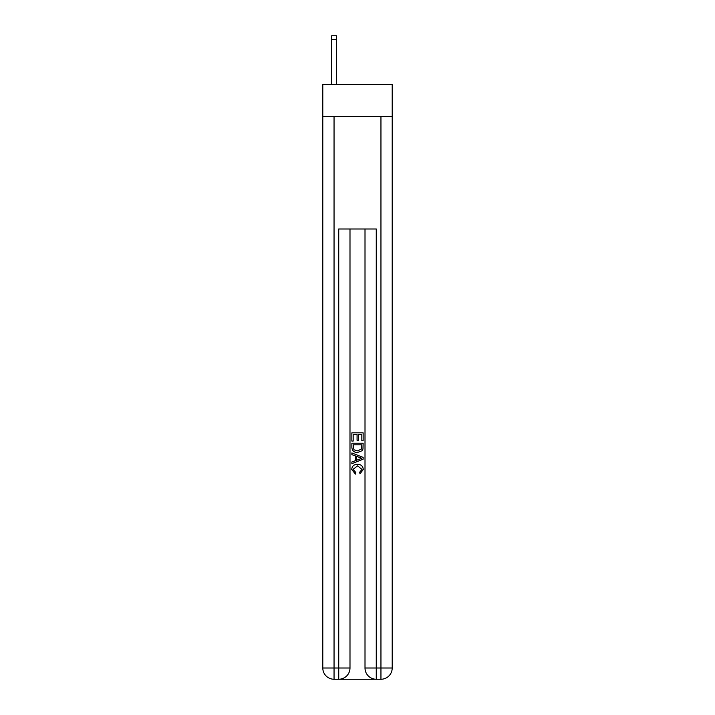 <?xml version="1.0" encoding="UTF-8"?>
<svg xmlns="http://www.w3.org/2000/svg" width="715" height="715" viewBox="0 0 715 715"><rect width="100%" height="100%" fill="white"/><g stroke="black" fill="none" stroke-linecap="round" stroke-linejoin="round"><path stroke-width="1.07" d="M392.204 116.42L392.204 84.531L322.796 84.531L322.796 116.42L392.204 116.42L392.204 667.998L380.952 667.998L380.952 116.42M339.58 679.25L375.42 679.25M365.007 228.988L365.007 667.998A11.252 11.252 0 0 0 376.26 679.25L376.26 667.998L365.007 667.998A11.252 11.252 0 0 0 376.26 679.25L380.952 679.25L380.952 667.998L376.26 667.998L376.26 228.988L338.74 228.988L338.74 667.998L322.796 667.998L322.796 116.42M349.993 228.988L349.993 667.998A11.252 11.252 0 0 1 338.74 679.25L334.048 679.25A11.252 11.252 0 0 1 322.796 667.998A11.252 11.252 0 0 0 334.048 679.25L334.048 116.42M380.952 679.25A11.252 11.252 0 0 0 392.204 667.998A11.252 11.252 0 0 1 380.952 679.25M351.869 441.057L351.869 432.834L363.131 432.834L363.131 440.771L361.826 440.771L361.826 434.416L358.367 434.416L358.367 440.333L357.071 440.333L357.071 434.416L353.174 434.416L353.174 441.057L351.869 441.057M351.869 447.25L351.869 443.22L363.131 443.22L362.97 449.065L362.165 450.7L357.563 452.461C353.961 452.47 352.066 450.736 351.869 447.25M353.174 444.81L353.97 449.789L357.589 450.87L361.593 448.949L361.826 444.81L353.174 444.81M351.869 454.624L351.869 452.944L363.131 457.412L363.131 459.2L351.869 463.669L351.869 461.988L355.337 460.701L355.337 455.902L351.869 454.624M359.752 457.537L356.633 456.385L356.633 460.228L361.826 458.306L359.752 457.537M353.022 469.362L355.847 472.517L355.471 474.108L351.726 469.514C352.03 466.055 353.988 464.312 357.58 464.294C361.039 464.366 362.943 466.1 363.274 469.478L360.003 473.822L359.663 472.231L361.978 469.406L357.589 465.876L353.022 469.362M336.39 84.531L336.39 39.504L331.706 39.504L331.706 35.75L336.39 35.75L336.39 39.504M331.706 84.531L331.706 39.504M349.993 667.998L338.74 667.998L338.74 679.25A11.252 11.252 0 0 0 349.993 667.998"/></g></svg>
